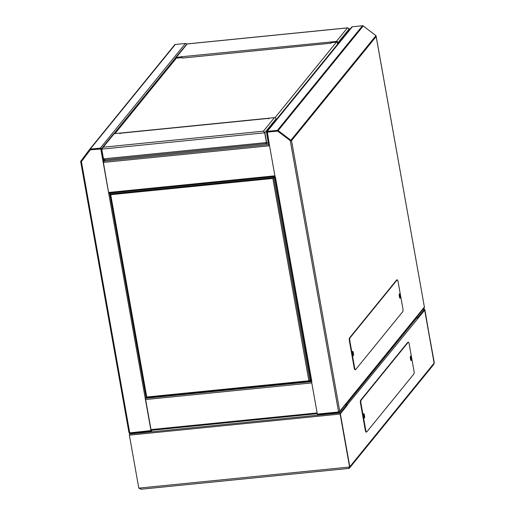 <?xml version="1.0" encoding="UTF-8"?>
<svg xmlns="http://www.w3.org/2000/svg" width="515" height="515" viewBox="0 0 515 515"><rect width="100%" height="100%" fill="white"/><g stroke="black" fill="none" stroke-linecap="round" stroke-linejoin="round"><path stroke-width="0.77" d="M352.595 354.114L353.045 355.305M399.389 296.582L399.84 297.767M290.492 140.795L277.746 131.106L267.388 132.059L269.409 145.011L267.156 132.374L269.409 145.011L268.721 145.076L266.474 132.439A1.011 0.94 39.1 0 1 267.266 131.377L277.405 130.366A1.011 0.94 39.1 0 1 278.145 130.578L290.885 140.267L290.492 140.795M423.794 308.034L424.418 307.185L376.201 36.514L375.969 35.651L363.223 25.962A1.011 0.94 -140.9 0 0 362.489 25.75L352.35 26.767A1.011 0.94 -140.9 0 0 351.739 27.089L266.654 131.705M277.63 131.055L267.118 132.143L317.337 414.099L338.587 411.974L317.337 414.099L338.587 411.974L338.709 412.65L317.459 414.781L317.337 414.099L338.587 411.974L339.636 411.388M311.832 381.557L275.435 177.231M275.036 176.626L274.682 177.109L275.152 177.244M311.15 381.621L311.736 381.834M290.325 140.666L277.598 131.093M291.419 140.711L290.943 140.762L291.535 140.621L339.745 411.292L424.328 307.127M375.969 35.651L290.885 140.267L291.464 140.711M291.252 140.795L290.273 140.73L338.587 411.974M424.418 307.185L376.169 36.559M339.675 411.382L338.709 412.65M90.144 149.884L81.235 161.742L80.668 161.311L89.578 149.453A1.011 0.94 39.1 0 1 90.209 149.105L100.348 148.088A1.011 0.94 39.1 0 1 101.487 148.957L103.74 161.594L105.24 159.747M90.151 149.878L100.766 148.796L145.256 398.488M103.74 161.594L103.058 161.665L100.805 149.022L90.331 149.781M186.533 44.187A1.011 0.94 -140.9 0 0 185.432 43.472L175.293 44.49A1.011 0.94 -140.9 0 0 174.656 44.837L89.616 149.402L174.682 44.811M145.243 398.501L150.992 430.752L129.741 432.877L151.159 430.54L151.107 431.428L129.864 433.559L129.741 432.877L150.992 430.752L151.365 430.283M152.099 430.212L151.107 431.428M128.962 432.394L129.741 432.877L151.159 430.54L145.442 398.449M146.73 397.445L146.17 398.14L109.727 193.543L108.813 193.898L103.258 161.639M109.438 193.131L108.968 193.666M109.727 193.543L110.12 193.061M145.108 398.513L146.17 398.14M129.741 432.877L81.422 161.639L90.286 149.846M81.422 161.639L80.72 161.807L128.924 432.439M80.668 161.311L81.042 161.774M129.864 433.559L128.892 432.484M310.828 380.044L309.985 381.081L309.882 380.514L310.725 379.478L309.953 380.431L310.725 379.478L309.953 380.431L273.742 177.624L274.572 176.6M146.112 396.833L146.138 397.483L146.736 397.026M110.731 193.003L109.895 194.026L109.998 194.593L110.545 194.535M273.916 178.1L274.688 177.147L273.916 178.1M110.712 194.683L110.049 194.586L146.086 396.904L146.749 397.007L110.712 194.683L109.895 194.026L110.712 194.683L272.847 178.447L273.742 177.624L109.895 194.026M146.138 397.483L309.792 381.126L308.884 380.778L309.953 380.431M410.545 359.206L410.964 359.966M363.751 416.744L364.169 417.504M129.819 433.553L129.368 435.149L138.805 488.136L141.239 489.141M348.61 468.386L349.588 467.034L340.151 414.047L340.215 412.933L346.878 404.739L347.026 405.588L340.364 413.783L349.801 466.777L349.588 467.935L348.945 468.341M345.655 404.539L346.305 404.475A0.895 0.83 39.1 0 1 347.31 405.241L340.364 413.783L349.801 466.777L349.44 467.382L349.588 467.034L138.805 488.136M349.588 467.935L433.688 364.536L434.119 363.101L424.682 310.114L418.013 318.309L417.865 317.452L424.527 309.257L424.894 309.85L434.126 363.294M434.332 362.837L424.682 310.114L417.729 318.656A0.895 0.83 -140.9 0 0 416.725 317.89L416.075 317.955M417.614 318.347L424.682 310.114L434.119 363.101L349.801 466.777L340.364 413.783L347.026 405.588L340.364 413.783L349.801 466.777M417.729 318.656L346.975 405.273M418.013 318.309L424.682 310.114L434.119 363.101M345.372 404.887L346.711 404.758M417.279 318.013L417.865 317.452L416.358 317.607M364.086 417.884A1.635 0.451 84.3 0 0 364.105 416.023L364.562 415.978A1.635 0.451 -95.7 0 1 364.453 418.013A1.635 0.451 -95.7 0 1 364.337 418.09A1.635 0.451 -95.7 0 1 363.783 416.938L363.584 415.805A1.635 0.451 -95.7 0 1 363.809 413.693A1.635 0.451 -95.7 0 1 364.363 414.845L363.905 414.89A1.635 0.451 84.3 0 0 363.603 413.944M410.88 360.346A1.635 0.451 84.3 0 0 410.906 358.485L411.356 358.44A1.635 0.451 -95.7 0 1 411.247 360.481A1.635 0.451 -95.7 0 1 411.131 360.552A1.635 0.451 -95.7 0 1 410.577 359.399L410.378 358.266A1.635 0.451 -95.7 0 1 410.603 356.155A1.635 0.451 -95.7 0 1 411.157 357.307L410.7 357.352A1.635 0.451 84.3 0 0 410.397 356.406M364.105 416.023L363.905 414.89M410.906 358.485L410.7 357.352M366.59 432.04L366.133 432.085A2.382 0.657 -95.7 0 1 365.328 430.411L360.487 403.206A2.382 0.657 -95.7 0 1 360.648 400.239L407.726 342.353A2.382 0.657 -95.7 0 1 407.893 342.25L408.35 342.205A2.382 0.657 -95.7 0 1 409.155 343.878L414.002 371.083A2.382 0.657 -95.7 0 1 413.835 374.045L366.757 431.931A2.382 0.657 -95.7 0 1 366.59 432.04A2.382 0.657 -95.7 0 1 365.785 430.366L360.938 403.161A2.382 0.657 -95.7 0 1 361.105 400.194L408.183 342.308A2.382 0.657 -95.7 0 1 408.35 342.205M364.562 415.978L364.363 414.845M411.356 358.44L411.157 357.307M352.479 353.464A1.635 0.451 -95.7 0 1 352.588 351.423A1.635 0.451 -95.7 0 1 352.704 351.352A1.635 0.451 -95.7 0 1 353.258 352.505L353.457 353.638A1.635 0.451 -95.7 0 1 353.232 355.743A1.635 0.451 -95.7 0 1 352.678 354.597L352.479 353.464M399.273 295.925A1.635 0.451 -95.7 0 1 399.382 293.885A1.635 0.451 -95.7 0 1 399.498 293.814A1.635 0.451 -95.7 0 1 400.052 294.966L400.252 296.099A1.635 0.451 -95.7 0 1 400.026 298.211A1.635 0.451 -95.7 0 1 399.473 297.058L399.273 295.925M354.681 368.025A2.382 0.657 84.3 0 0 355.485 369.699A2.382 0.657 84.3 0 0 355.653 369.59L402.73 311.704A2.382 0.657 84.3 0 0 402.897 308.743L398.05 281.538A2.382 0.657 84.3 0 0 397.245 279.864A2.382 0.657 84.3 0 0 397.078 279.967L350 337.853A2.382 0.657 84.3 0 0 349.833 340.821L354.681 368.025L354.223 368.071A2.382 0.657 84.3 0 0 355.028 369.744L355.485 369.699M352.981 355.543A1.635 0.451 84.3 0 0 353 353.683L353.457 353.638M353.258 352.505L352.801 352.55L353 353.683M352.801 352.55A1.635 0.451 84.3 0 0 352.498 351.597M399.775 298.005A1.635 0.451 84.3 0 0 399.801 296.144L400.252 296.099M400.052 294.966L399.595 295.011L399.801 296.144M399.595 295.011A1.635 0.451 84.3 0 0 399.292 294.059M397.245 279.864L396.788 279.909A2.382 0.657 84.3 0 0 396.621 280.012L349.543 337.898A2.382 0.657 84.3 0 0 349.382 340.866L354.223 368.071M175.171 59.611L175.061 58.98A1.429 1.326 39.1 0 1 176.182 57.48L182.053 56.702L182.001 57.59L176.304 58.163A0.715 0.663 39.1 0 0 175.744 58.91L114.999 133.597M181.879 56.914L182.001 57.59L182.053 56.702L336.379 41.445A1.429 1.326 39.1 0 1 337.988 42.668L338.181 43.756M186.913 43.994L175.319 57.938M349.331 30.05L349.138 28.962L347.722 27.829L187.054 43.917M336.379 41.445L347.387 27.913L349.337 28.718L349.357 30.012M337.615 44.457L337.306 42.739A0.715 0.663 -140.9 0 0 336.501 42.127L330.804 42.694L330.681 42.018M182.001 57.59L182.246 58.092L330.99 43.176M331.538 42.623L331.048 43.196L330.804 42.694M349.337 28.718L349.531 29.806M264.169 132.155L263.41 131.171L264.877 132.567L276.021 118.862A1.429 1.326 -140.9 0 0 274.411 117.639L114.214 133.675A1.429 1.326 -140.9 0 0 113.352 134.132L102.279 147.747L103.212 147.206L101.745 149.125L103.483 158.871L104.223 158.794A1.429 0.393 84.3 0 0 104.706 159.798A1.429 0.393 84.3 0 0 104.809 159.74M276.021 118.862L276.214 119.95M101.938 148.706L102.279 147.747M119.847 133.308L120.034 133.784M264.807 132.574L266.854 143.679L266.171 143.743L265.972 142.604M268.18 142.043L266.854 143.679M103.721 158.845L103.927 159.985L266.152 143.64A1.429 0.393 -95.7 0 1 265.676 142.636L266.416 142.558L264.678 132.812L101.745 149.125M266.416 142.558L264.852 132.6M268.836 118.888L268.547 118.418M276.169 119.692L337.57 44.2M336.437 42.133L274.984 117.697M352.35 26.767L267.266 131.377M362.489 25.75L277.405 130.366M363.223 25.962L278.145 130.578M376.13 36.597L291.535 140.621M81.273 161.697L82.67 159.985M175.061 58.491L113.841 133.771M101.976 148.352L101.487 148.957M100.348 148.088L185.432 43.472M90.209 149.105L175.293 44.49M108.749 192.456L274.894 175.821M269.545 145.784L103.399 162.418M268.643 144.625L104.152 161.086M150.985 429.581L317.131 412.946M311.781 382.909L145.636 399.543M274.682 177.109L311.124 381.705L146.022 398.25M146.344 397.464L309.599 381.119M272.847 178.447L308.884 380.778L146.749 397.007M340.151 414.047L129.368 435.149M340.215 412.933L129.426 434.036M423.021 309.412L424.527 309.257M416.725 317.89L346.305 404.475M408.183 342.308L407.726 342.353M360.648 400.239L361.105 400.194M360.487 403.206L360.938 403.161M365.328 430.411L365.785 430.366M349.833 340.821L349.382 340.866M350 337.853L349.543 337.898M397.078 279.967L396.621 280.012M347.387 27.913L187.19 43.955L176.182 57.48M337.988 42.668L349.138 28.962M114.214 133.675L103.212 147.206L263.41 131.171L274.411 117.639M104.223 158.794L265.676 142.636M291.059 140.775L290.634 140.653M339.404 412.225L424.321 307.809M81.589 161.433L80.823 161.852L81.589 161.433M275.023 176.555L108.877 193.183M317.266 413.68L151.12 430.308M348.777 468.431L140.82 489.25M424.592 309.219L423.053 309.373M346.795 404.713L345.404 404.854M182.246 58.092L331.048 43.196M268.572 118.392L119.795 133.282M264.375 132.297L263.963 131.853"/></g></svg>
